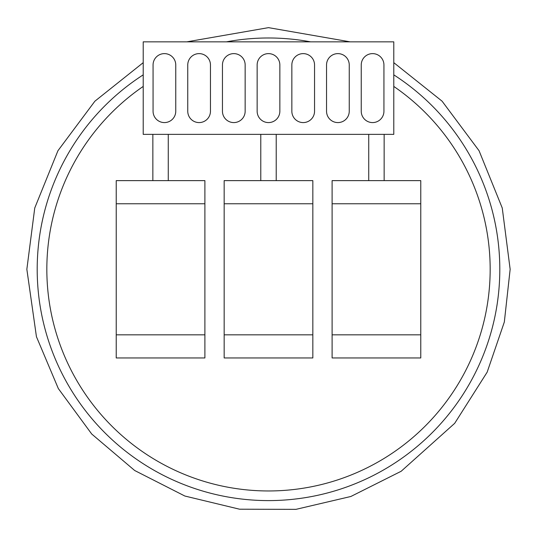 <?xml version="1.0" encoding="UTF-8"?>
<svg xmlns="http://www.w3.org/2000/svg" width="537" height="537" viewBox="0 0 537 537"><rect width="100%" height="100%" fill="white"/><g stroke="black" fill="none" stroke-linecap="round" stroke-linejoin="round"><path stroke-width="0.81" d="M393.789 74.858A231.306 231.306 0 0 1 268.5 500.598A231.306 231.306 0 0 1 143.211 74.858M226.446 41.839A231.306 231.306 0 0 1 310.554 41.839M143.211 86.43A221.667 221.667 0 0 0 268.5 490.959A221.667 221.667 0 0 0 393.789 86.43M311.467 496.571L310.708 496.712M320.193 494.745L320.951 494.57M269.587 500.591L268.829 500.598M211.128 493.369L210.397 493.181M209.779 493.02L209.37 492.912M312.836 180.627L224.164 180.627L224.164 357.957L312.836 357.957L312.836 180.627M312.836 203.758L224.164 203.758M224.164 334.826L312.836 334.826M420.773 180.627L332.108 180.627L332.108 357.957L420.773 357.957L420.773 180.627M420.773 203.758L332.108 203.758M332.108 334.826L420.773 334.826M204.892 180.627L116.227 180.627L116.227 357.957L204.892 357.957L204.892 180.627M204.892 203.758L116.227 203.758M116.227 334.826L204.892 334.826M291.846 64.97L291.846 111.233A11.351 11.351 0 0 0 303.197 122.584A11.351 11.351 0 0 0 314.548 111.233L314.548 64.97A11.351 11.351 0 0 0 303.197 53.619A11.351 11.351 0 0 0 291.846 64.97M143.211 134.364L393.789 134.364L393.789 41.839L143.211 41.839L143.211 134.364M257.149 111.233A11.351 11.351 0 0 0 268.5 122.584A11.351 11.351 0 0 0 279.851 111.233L279.851 64.97A11.351 11.351 0 0 0 268.5 53.619A11.351 11.351 0 0 0 257.149 64.97L257.149 111.233M222.452 111.233A11.351 11.351 0 0 0 233.803 122.584A11.351 11.351 0 0 0 245.154 111.233L245.154 64.97A11.351 11.351 0 0 0 233.803 53.619A11.351 11.351 0 0 0 222.452 64.97L222.452 111.233M187.755 111.233A11.351 11.351 0 0 0 199.106 122.584A11.351 11.351 0 0 0 210.457 111.233L210.457 64.97A11.351 11.351 0 0 0 199.106 53.619A11.351 11.351 0 0 0 187.755 64.97L187.755 111.233M153.065 111.233A11.351 11.351 0 0 0 164.409 122.584A11.351 11.351 0 0 0 175.76 111.233L175.76 64.97A11.351 11.351 0 0 0 164.409 53.619A11.351 11.351 0 0 0 153.065 64.97L153.065 111.233M326.543 64.97L326.543 111.233A11.351 11.351 0 0 0 337.894 122.584A11.351 11.351 0 0 0 349.245 111.233L349.245 64.97A11.351 11.351 0 0 0 337.894 53.619A11.351 11.351 0 0 0 326.543 64.97M361.24 64.97L361.24 111.233A11.351 11.351 0 0 0 372.591 122.584A11.351 11.351 0 0 0 383.935 111.233L383.935 64.97A11.351 11.351 0 0 0 372.591 53.619A11.351 11.351 0 0 0 361.24 64.97M384.15 180.627L384.15 134.364M368.731 180.627L368.731 134.364M276.213 180.627L276.213 134.364M260.787 180.627L260.787 134.364M168.269 180.627L168.269 134.364M152.85 180.627L152.85 134.364M143.211 62.661L94.901 101.191L57.942 150.722L34.751 208L26.85 269.292L36.442 336.712L58.325 388.56L91.733 434.03L134.693 470.513L184.856 496.027L239.562 509.204L295.927 509.358L350.862 496.483L401.173 471.264L454.691 423.324L487.153 372.181L504.33 322.005L510.15 269.292L502.249 208L479.058 150.722L442.099 101.191L393.789 62.661M350.117 41.839L268.5 27.642L186.883 41.839"/></g></svg>
